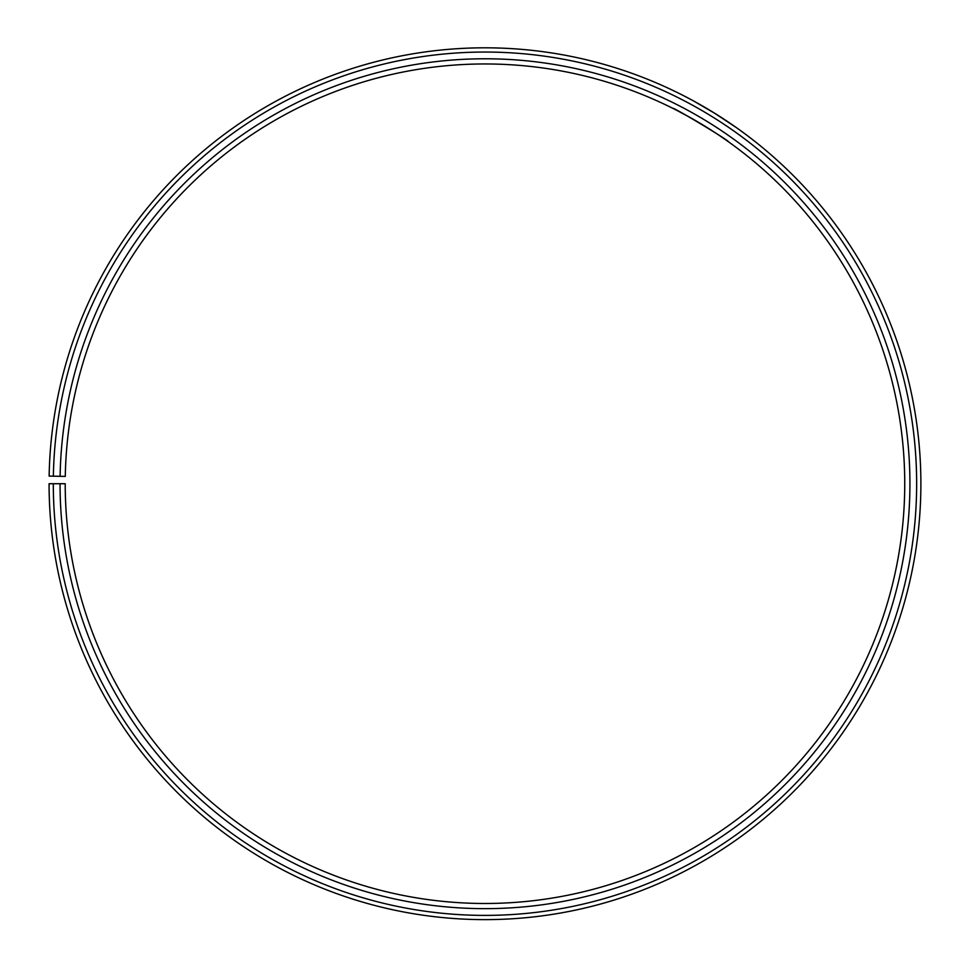 <?xml version="1.0" encoding="UTF-8"?>
<svg xmlns="http://www.w3.org/2000/svg" width="967" height="967" viewBox="0 0 967 967"><rect width="100%" height="100%" fill="white"/><g stroke="black" fill="none" stroke-linecap="round" stroke-linejoin="round"><path stroke-width="1.45" d="M53.306 483.718L49.075 483.718A435.912 435.912 0 0 0 700.737 862.491A435.912 435.912 0 0 0 707.312 108.775A435.912 435.912 0 0 0 49.136 476.115L53.366 476.187A431.681 431.681 0 0 1 705.148 112.414A431.681 431.681 0 0 1 698.633 858.817A431.681 431.681 0 0 1 53.306 483.718L65.212 483.718A419.763 419.763 0 0 0 692.747 848.458A419.763 419.763 0 0 0 699.081 122.664A419.763 419.763 0 0 0 65.285 476.393L60.111 476.308A424.924 424.924 0 0 1 701.716 118.216A424.924 424.924 0 0 1 695.297 852.954A424.924 424.924 0 0 1 60.051 483.718M53.366 476.187L60.111 476.308M676.574 110.238L672.851 108.352C671.823 106.165 730.581 141.448 728.211 141.617L726.918 140.698M726.277 140.239L720.415 136.202M716.342 133.47L711.676 130.436M711.168 130.11L706.273 127.028M701.123 123.885L695.732 120.706M690.45 117.684L677.529 110.734M717.284 114.88L736.552 127.729L713.888 112.752M685.869 96.857L689.713 98.888M693.907 101.148L715.592 113.816"/></g></svg>
